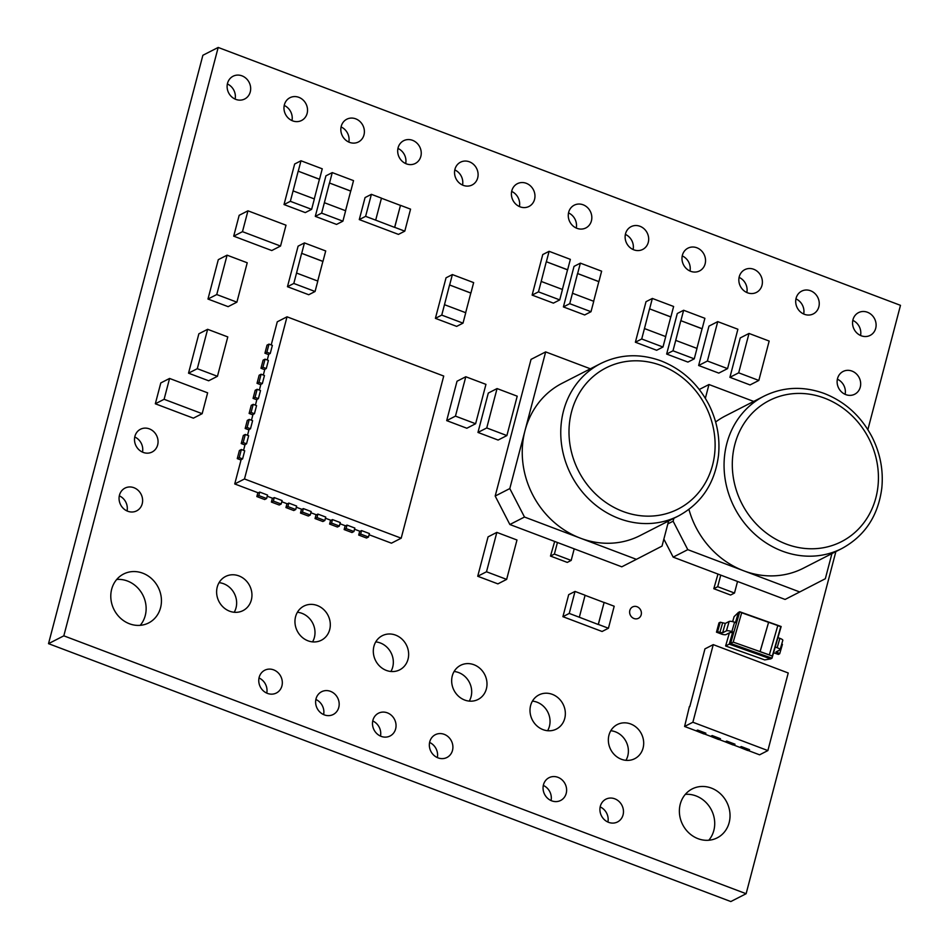 <?xml version="1.0" encoding="UTF-8"?>
<svg xmlns="http://www.w3.org/2000/svg" width="949" height="949" viewBox="0 0 949 949"><rect width="100%" height="100%" fill="white"/><g stroke="black" fill="none" stroke-linecap="round" stroke-linejoin="round"><path stroke-width="1.42" d="M590.397 368.805L545.663 351.901L524.999 430.656A85.552 77.023 -117.1 0 1 562.14 383.266L600.646 363.562A85.552 77.023 -117.1 0 0 561.381 443.136A85.552 77.023 -117.1 0 0 618.95 518.486A85.552 77.023 -117.1 0 0 678.582 515.876L640.077 535.58A85.552 77.023 -117.1 0 1 580.444 538.19A85.552 77.023 -117.1 0 1 524.999 430.656L509.803 488.569L524.489 517.027L636.411 559.341L621.785 566.814L574.216 548.842L571.179 560.42L554.394 554.074L550.491 556.067L554.679 541.452M715.629 421.997A85.552 77.023 -117.1 0 1 725.451 415.887L763.957 396.184A85.552 77.023 -117.1 0 0 724.68 475.757A85.552 77.023 -117.1 0 0 782.261 551.108A85.552 77.023 -117.1 0 0 841.893 548.498L803.388 568.202A85.552 77.023 -117.1 0 1 743.755 570.812A85.552 77.023 -117.1 0 1 688.927 509.399M149.361 428.877A12.776 11.507 62.9 0 0 140.452 429.256A12.776 11.507 62.9 0 0 134.592 441.155A12.776 11.507 62.9 0 0 143.192 452.412A12.776 11.507 62.9 0 0 152.101 452.021A12.776 11.507 62.9 0 0 157.973 440.134A12.776 11.507 62.9 0 0 149.361 428.877M133.928 487.715A12.776 11.507 62.9 0 0 125.019 488.094A12.776 11.507 62.9 0 0 119.147 499.993A12.776 11.507 62.9 0 0 127.759 511.25A12.776 11.507 62.9 0 0 136.668 510.859A12.776 11.507 62.9 0 0 142.528 498.972A12.776 11.507 62.9 0 0 133.928 487.715M140.203 625.332A27.485 24.745 62.9 0 0 127.451 581.013A27.485 24.745 62.9 0 0 116.727 579.459M142.753 573.184A27.485 24.745 62.9 0 0 123.595 574.015A27.485 24.745 62.9 0 0 110.986 599.578A27.485 24.745 62.9 0 0 129.479 623.778A27.485 24.745 62.9 0 0 148.637 622.947A27.485 24.745 62.9 0 0 161.247 597.384A27.485 24.745 62.9 0 0 142.753 573.184M708.784 840.245A27.485 24.745 62.9 0 0 696.032 795.926A27.485 24.745 62.9 0 0 685.308 794.36M711.335 788.085A27.485 24.745 62.9 0 0 692.189 788.927A27.485 24.745 62.9 0 0 679.567 814.491A27.485 24.745 62.9 0 0 698.061 838.691A27.485 24.745 62.9 0 0 717.219 837.848A27.485 24.745 62.9 0 0 729.84 812.297A27.485 24.745 62.9 0 0 711.335 788.085M851.988 371.083A12.776 11.507 62.9 0 0 843.08 371.474A12.776 11.507 62.9 0 0 837.208 383.36A12.776 11.507 62.9 0 0 845.808 394.618A12.776 11.507 62.9 0 0 854.717 394.226A12.776 11.507 62.9 0 0 860.589 382.34A12.776 11.507 62.9 0 0 851.988 371.083M614.786 798.809A12.776 11.507 62.9 0 0 605.877 799.188A12.776 11.507 62.9 0 0 600.005 811.087A12.776 11.507 62.9 0 0 608.606 822.344A12.776 11.507 62.9 0 0 617.514 821.953A12.776 11.507 62.9 0 0 623.386 810.066A12.776 11.507 62.9 0 0 614.786 798.809M557.929 777.314A12.776 11.507 62.9 0 0 549.02 777.706A12.776 11.507 62.9 0 0 543.148 789.592A12.776 11.507 62.9 0 0 551.749 800.849A12.776 11.507 62.9 0 0 560.657 800.458A12.776 11.507 62.9 0 0 566.529 788.572A12.776 11.507 62.9 0 0 557.929 777.314M273.632 669.864A12.776 11.507 62.9 0 0 264.724 670.243A12.776 11.507 62.9 0 0 258.852 682.141A12.776 11.507 62.9 0 0 267.464 693.399A12.776 11.507 62.9 0 0 276.373 693.007A12.776 11.507 62.9 0 0 282.233 681.121A12.776 11.507 62.9 0 0 273.632 669.864M330.489 691.346A12.776 11.507 62.9 0 0 321.581 691.738A12.776 11.507 62.9 0 0 315.709 703.624A12.776 11.507 62.9 0 0 324.321 714.882A12.776 11.507 62.9 0 0 333.229 714.49A12.776 11.507 62.9 0 0 339.09 702.604A12.776 11.507 62.9 0 0 330.489 691.346M387.346 712.841A12.776 11.507 62.9 0 0 378.437 713.233A12.776 11.507 62.9 0 0 372.577 725.119A12.776 11.507 62.9 0 0 381.178 736.377A12.776 11.507 62.9 0 0 390.086 735.985A12.776 11.507 62.9 0 0 395.958 724.099A12.776 11.507 62.9 0 0 387.346 712.841M444.203 734.336A12.776 11.507 62.9 0 0 435.294 734.716A12.776 11.507 62.9 0 0 429.434 746.614A12.776 11.507 62.9 0 0 438.035 757.871A12.776 11.507 62.9 0 0 446.943 757.48A12.776 11.507 62.9 0 0 452.815 745.594A12.776 11.507 62.9 0 0 444.203 734.336M469.245 701.109A19.17 17.26 62.9 0 0 458.652 672.568A19.17 17.26 62.9 0 0 454.097 671.501M473.954 664.739A19.17 17.26 62.9 0 0 460.597 665.32A19.17 17.26 62.9 0 0 451.795 683.15A19.17 17.26 62.9 0 0 464.69 700.042A19.17 17.26 62.9 0 0 478.059 699.46A19.17 17.26 62.9 0 0 486.861 681.619A19.17 17.26 62.9 0 0 473.954 664.739M390.893 671.489A19.17 17.26 62.9 0 0 380.3 642.959A19.17 17.26 62.9 0 0 375.757 641.892M395.603 635.118A19.17 17.26 62.9 0 0 382.245 635.711A19.17 17.26 62.9 0 0 373.443 653.541A19.17 17.26 62.9 0 0 386.35 670.421A19.17 17.26 62.9 0 0 399.707 669.84A19.17 17.26 62.9 0 0 408.509 652.01A19.17 17.26 62.9 0 0 395.603 635.118M312.553 641.88A19.17 17.26 62.9 0 0 301.96 613.339A19.17 17.26 62.9 0 0 297.405 612.271M317.263 605.509A19.17 17.26 62.9 0 0 303.894 606.091A19.17 17.26 62.9 0 0 295.092 623.92A19.17 17.26 62.9 0 0 307.998 640.812A19.17 17.26 62.9 0 0 321.367 640.231A19.17 17.26 62.9 0 0 330.169 622.39A19.17 17.26 62.9 0 0 317.263 605.509M234.201 612.259A19.17 17.26 62.9 0 0 223.608 583.73A19.17 17.26 62.9 0 0 219.053 582.662M238.911 575.901A19.17 17.26 62.9 0 0 225.554 576.482A19.17 17.26 62.9 0 0 216.752 594.311A19.17 17.26 62.9 0 0 229.646 611.203A19.17 17.26 62.9 0 0 243.015 610.61A19.17 17.26 62.9 0 0 251.817 592.781A19.17 17.26 62.9 0 0 238.911 575.901M547.597 730.718A19.17 17.26 62.9 0 0 537.004 702.177A19.17 17.26 62.9 0 0 532.448 701.121M552.306 694.348A19.17 17.26 62.9 0 0 538.937 694.929A19.17 17.26 62.9 0 0 530.135 712.77A19.17 17.26 62.9 0 0 543.042 729.651A19.17 17.26 62.9 0 0 556.411 729.069A19.17 17.26 62.9 0 0 565.213 711.24A19.17 17.26 62.9 0 0 552.306 694.348M625.949 760.327A19.17 17.26 62.9 0 0 615.343 731.798A19.17 17.26 62.9 0 0 610.8 730.73M630.658 723.968A19.17 17.26 62.9 0 0 617.289 724.55A19.17 17.26 62.9 0 0 608.487 742.379A19.17 17.26 62.9 0 0 621.393 759.271A19.17 17.26 62.9 0 0 634.751 758.678A19.17 17.26 62.9 0 0 643.552 740.849A19.17 17.26 62.9 0 0 630.658 723.968M412.554 140.322A12.776 11.507 62.9 0 0 403.645 140.713A12.776 11.507 62.9 0 0 397.773 152.599A12.776 11.507 62.9 0 0 406.386 163.857A12.776 11.507 62.9 0 0 415.294 163.465A12.776 11.507 62.9 0 0 421.154 151.579A12.776 11.507 62.9 0 0 412.554 140.322M469.411 161.816A12.776 11.507 62.9 0 0 460.502 162.196A12.776 11.507 62.9 0 0 454.63 174.094A12.776 11.507 62.9 0 0 463.242 185.352A12.776 11.507 62.9 0 0 472.151 184.96A12.776 11.507 62.9 0 0 478.011 173.062A12.776 11.507 62.9 0 0 469.411 161.816M526.268 183.299A12.776 11.507 62.9 0 0 517.359 183.691A12.776 11.507 62.9 0 0 511.499 195.577A12.776 11.507 62.9 0 0 520.099 206.835A12.776 11.507 62.9 0 0 529.008 206.443A12.776 11.507 62.9 0 0 534.88 194.557A12.776 11.507 62.9 0 0 526.268 183.299M583.125 204.794A12.776 11.507 62.9 0 0 574.216 205.186A12.776 11.507 62.9 0 0 568.356 217.072A12.776 11.507 62.9 0 0 576.956 228.329A12.776 11.507 62.9 0 0 585.865 227.938A12.776 11.507 62.9 0 0 591.737 216.052A12.776 11.507 62.9 0 0 583.125 204.794M867.422 312.245A12.776 11.507 62.9 0 0 858.513 312.636A12.776 11.507 62.9 0 0 852.641 324.522A12.776 11.507 62.9 0 0 861.253 335.78A12.776 11.507 62.9 0 0 870.162 335.388A12.776 11.507 62.9 0 0 876.022 323.502A12.776 11.507 62.9 0 0 867.422 312.245M810.565 290.762A12.776 11.507 62.9 0 0 801.656 291.141A12.776 11.507 62.9 0 0 795.784 303.039A12.776 11.507 62.9 0 0 804.384 314.297A12.776 11.507 62.9 0 0 813.293 313.905A12.776 11.507 62.9 0 0 819.165 302.019A12.776 11.507 62.9 0 0 810.565 290.762M753.708 269.267A12.776 11.507 62.9 0 0 744.799 269.658A12.776 11.507 62.9 0 0 738.927 281.545A12.776 11.507 62.9 0 0 747.527 292.802A12.776 11.507 62.9 0 0 756.436 292.411A12.776 11.507 62.9 0 0 762.308 280.524A12.776 11.507 62.9 0 0 753.708 269.267M696.851 247.772A12.776 11.507 62.9 0 0 687.942 248.163A12.776 11.507 62.9 0 0 682.07 260.05A12.776 11.507 62.9 0 0 690.67 271.307A12.776 11.507 62.9 0 0 699.579 270.916A12.776 11.507 62.9 0 0 705.451 259.03A12.776 11.507 62.9 0 0 696.851 247.772M639.994 226.289A12.776 11.507 62.9 0 0 631.073 226.669A12.776 11.507 62.9 0 0 625.213 238.567A12.776 11.507 62.9 0 0 633.813 249.824A12.776 11.507 62.9 0 0 642.722 249.433A12.776 11.507 62.9 0 0 648.594 237.535A12.776 11.507 62.9 0 0 639.994 226.289M355.697 118.827A12.776 11.507 62.9 0 0 346.788 119.218A12.776 11.507 62.9 0 0 340.916 131.104A12.776 11.507 62.9 0 0 349.517 142.362A12.776 11.507 62.9 0 0 358.437 141.97A12.776 11.507 62.9 0 0 364.297 130.084A12.776 11.507 62.9 0 0 355.697 118.827M298.84 97.332A12.776 11.507 62.9 0 0 289.931 97.723A12.776 11.507 62.9 0 0 284.059 109.621A12.776 11.507 62.9 0 0 292.66 120.867A12.776 11.507 62.9 0 0 301.568 120.487A12.776 11.507 62.9 0 0 307.44 108.589A12.776 11.507 62.9 0 0 298.84 97.332M241.983 75.849A12.776 11.507 62.9 0 0 233.074 76.24A12.776 11.507 62.9 0 0 227.202 88.127A12.776 11.507 62.9 0 0 235.803 99.384A12.776 11.507 62.9 0 0 244.712 98.993A12.776 11.507 62.9 0 0 250.583 87.106A12.776 11.507 62.9 0 0 241.983 75.849M637.052 606.731A6.394 5.753 62.9 0 0 632.592 606.933A6.394 5.753 62.9 0 0 629.661 612.876A6.394 5.753 62.9 0 0 633.956 618.499A6.394 5.753 62.9 0 0 638.416 618.309A6.394 5.753 62.9 0 0 641.346 612.366A6.394 5.753 62.9 0 0 637.052 606.731M867.872 429.648L900.482 305.341L218.187 47.45L202.872 55.279L48.518 643.659L730.813 901.55L746.128 893.721L835.879 551.571M235.115 99.099A12.776 11.507 62.9 0 0 227.369 83.963M291.972 120.582A12.776 11.507 62.9 0 0 284.226 105.458M348.829 142.077A12.776 11.507 62.9 0 0 341.082 126.952M633.113 249.528A12.776 11.507 62.9 0 0 625.379 234.403M689.982 271.023A12.776 11.507 62.9 0 0 682.236 255.898M746.839 292.517A12.776 11.507 62.9 0 0 739.093 277.381M803.696 314A12.776 11.507 62.9 0 0 795.95 298.876M860.553 335.495A12.776 11.507 62.9 0 0 852.807 320.371M576.257 228.045A12.776 11.507 62.9 0 0 568.522 212.908M519.4 206.55A12.776 11.507 62.9 0 0 511.665 191.425M462.543 185.055A12.776 11.507 62.9 0 0 454.808 169.93M405.686 163.572A12.776 11.507 62.9 0 0 397.939 148.435M437.335 757.575A12.776 11.507 62.9 0 0 429.6 742.45M380.478 736.092A12.776 11.507 62.9 0 0 372.743 720.955M323.621 714.597A12.776 11.507 62.9 0 0 315.887 699.472M266.764 693.102A12.776 11.507 62.9 0 0 259.018 677.977M551.061 800.565A12.776 11.507 62.9 0 0 543.314 785.428M607.918 822.048A12.776 11.507 62.9 0 0 600.171 806.923M845.12 394.333A12.776 11.507 62.9 0 0 837.374 379.209M127.059 510.953A12.776 11.507 62.9 0 0 119.313 495.829M142.492 452.115A12.776 11.507 62.9 0 0 134.758 436.991M608.428 628.238L598.356 624.43L604.122 602.425L614.193 606.233L608.428 628.238L602.093 631.488L562.911 616.684L568.688 594.667L575.023 591.429L585.094 595.237L579.329 617.241L569.246 613.434L562.911 616.684M463.005 323.146L441.748 315.104L444.476 304.688L465.745 312.719L463.005 323.146L456.671 326.385L435.401 318.354L446.042 277.82L452.376 274.569L473.646 282.612L470.906 293.039L449.648 284.997L452.376 274.569M694.253 358.841L672.995 350.798L675.724 340.383L696.993 348.413L694.253 358.841L687.918 362.079L666.649 354.048L677.289 313.502L683.624 310.264L704.893 318.306L702.153 328.722L680.896 320.691L683.624 310.264M662.983 347.026L641.714 338.983L644.454 328.556L665.724 336.598L662.983 347.026L656.649 350.264L635.379 342.221L646.02 301.687L652.354 298.449L673.624 306.48L670.884 316.907L649.614 308.864L652.354 298.449M559.732 299.896L538.463 291.853L541.203 281.438L562.46 289.469L559.732 299.896L553.397 303.134L532.128 295.103L542.757 254.557L549.103 251.319L570.361 259.362L567.632 269.777L546.363 261.746L549.103 251.319M404.796 231.153L394.713 227.345L400.49 205.34L410.561 209.148L404.796 231.153L398.45 234.391L359.28 219.587L365.057 197.582L371.391 194.331L381.462 198.139L375.685 220.144L365.614 216.348L359.28 219.587M591.002 311.711L569.732 303.68L572.472 293.253L593.742 301.296L591.002 311.711L584.667 314.961L563.398 306.918L574.038 266.384L580.373 263.146L601.63 271.177L598.902 281.604L577.633 273.561L580.373 263.146M342.897 221.176L321.628 213.134L324.368 202.706L345.626 210.749L342.897 221.176L336.563 224.415L315.293 216.372L325.922 175.838L332.269 172.599L353.526 180.63L350.798 191.057L329.528 183.027L332.269 172.599M311.628 209.349L290.358 201.318L293.087 190.891L314.356 198.934L311.628 209.349L305.281 212.6L284.024 204.557L294.653 164.023L300.987 160.772L322.257 168.815L319.528 179.242L298.259 171.2L300.987 160.772M315.068 291.497L293.81 283.454L296.539 273.039L317.808 281.07L315.068 291.497L308.733 294.736L287.464 286.705L298.105 246.159L304.439 242.92L325.709 250.963L322.968 261.378L301.711 253.347L304.439 242.92M700.457 358.544L708.974 326.124L717.741 321.628L737.895 329.244L727.563 368.627L718.784 373.111L698.642 365.495L700.457 358.544M747.171 340.394L738.69 372.827L729.911 377.322L740.244 337.939L749.01 333.443L769.164 341.059L767.338 348.01M729.911 377.322L750.054 384.938L758.832 380.442L767.35 348.022M265.068 248.009L271.758 250.536L280.536 246.052L286.005 225.198L254.664 213.347L247.95 210.82L239.172 215.304L233.703 236.159L240.417 238.697M265.044 248.021L240.417 238.709M209.8 292.09L218.306 259.658L227.084 255.174L247.226 262.778L236.894 302.162L228.128 306.657L207.973 299.042L209.8 292.09M207.629 329.303L227.784 336.919L217.451 376.302L208.673 380.786L188.531 373.171L198.863 333.799L207.629 329.303L197.297 368.687L188.531 373.171M515.402 403.135L506.885 435.567L498.106 440.051L477.964 432.436L488.296 393.064L497.062 388.568L495.248 395.519M477.43 416.789L475.615 423.74L466.837 428.236L446.694 420.621L455.188 388.177M484.12 391.308L485.947 384.369L465.793 376.753L457.027 381.237L455.2 388.165M479.553 569.305L488.059 536.873L496.837 532.389L516.98 540.005L506.647 579.388L497.881 583.872L477.727 576.257L479.553 569.305M186.692 415.638L193.382 418.165L202.161 413.681L207.629 392.827L169.574 378.449L160.796 382.933L155.328 403.788L186.668 415.65M663.861 539.091L673.173 557.134L737.527 581.464L734.49 593.042L730.588 595.035L713.802 588.7L717.978 574.074M218.187 47.45L63.82 635.83L746.128 893.721M571.179 560.42L567.277 562.413L550.491 556.067M781.715 644.098L782.427 644.347L779.71 653.731L775.938 651.951L779.9 649.875A4.448 1.068 -163.9 0 0 780.102 649.662A4.448 1.068 -163.9 0 0 777.16 647.74L775.226 647.052L772 658.203L730.576 643.446L733.802 632.295L729.84 632.639L725.997 634.596A4.448 1.068 -163.9 0 1 722.225 634.335L716.483 632.164L718.974 622.888L720.291 622.212L725.309 623.422L722.592 632.805L719.888 632.425L722.592 623.042M749.319 749.615L747.634 750.481L739.39 747.183M734.775 744.111L733.079 744.977L724.846 741.691M720.22 738.619L718.535 739.485L710.291 736.187M692.877 722.236L767.871 750.576L788.228 672.983L713.245 644.632L692.877 722.236L684.597 726.471L696.127 730.837L697.61 730.066L705.902 733.197L703.98 733.98L695.736 730.694M689.804 706.602L704.953 648.879L713.245 644.632M358.698 535.058L360.644 534.062L368.485 537.027L366.528 538.024L358.698 535.058L359.718 531.191M344.143 529.566L346.1 528.569L353.93 531.523L351.984 532.519L344.143 529.566L345.163 525.687M329.6 524.062L331.545 523.065L339.386 526.031L337.429 527.027L329.6 524.062L330.608 520.194M256.847 496.564L258.792 495.568L266.633 498.522L264.676 499.53L256.847 496.564L257.855 492.697M271.39 502.068L273.348 501.06L281.177 504.026L279.231 505.022L271.39 502.068L272.41 498.189M285.946 507.561L287.891 506.564L295.732 509.53L293.787 510.526L285.946 507.561L286.966 503.694M300.501 513.065L302.446 512.069L310.276 515.022L308.33 516.019L300.501 513.065L301.509 509.198M315.044 518.557L317.002 517.561L324.831 520.527L322.885 521.523L315.044 518.557L316.064 514.69M241.022 460.028L237.274 458.616L239.409 450.502L241.354 449.506L239.231 457.62L242.588 458.889L244.712 450.775L241.354 449.506M244.972 444.974L241.224 443.551L243.347 435.449L245.305 434.452L243.181 442.554L246.538 443.824L248.662 435.721L245.305 434.452M248.923 429.909L245.174 428.497L247.298 420.395L249.255 419.399L247.131 427.501L250.489 428.77L252.612 420.668L249.255 419.399M268.674 354.629L264.925 353.218L267.049 345.104L269.006 344.107L266.871 352.221L270.24 353.491L268.769 354.238L267.262 360.003M264.724 369.683L260.975 368.271L263.098 360.169L265.056 359.161L262.92 367.275L266.289 368.544L268.413 360.43L265.056 359.161M260.773 384.748L257.025 383.325L259.148 375.223L261.105 374.226L258.982 382.328L262.339 383.598L264.463 375.496L261.105 374.226M256.823 399.802L253.075 398.39L255.198 390.276L257.155 389.28L255.032 397.394L258.389 398.651L260.512 390.549L257.155 389.28M252.873 414.855L249.124 413.444L251.248 405.33L253.205 404.333L251.082 412.447L254.439 413.717L256.562 405.603L253.205 404.333M63.82 635.83L48.518 643.659M673.873 518.284L673.114 521.191L687.788 549.649L799.722 591.962L785.096 599.448L737.527 581.464M753.708 401.427L708.974 384.523L705.356 398.295M708.974 384.523L699.283 389.481M673.114 521.191L667.859 523.884M687.788 549.649L673.173 557.134M799.722 591.962L825.333 578.724L831.929 553.599M720.742 575.118L717.705 586.696L713.802 588.7M734.49 593.042L717.705 586.696M545.663 351.901L531.037 359.386L495.188 496.054L509.862 524.512L574.216 548.842M509.803 488.569L495.188 496.054M524.489 517.027L509.862 524.512M636.411 559.341L662.022 546.102L668.618 520.977M557.431 542.496L554.394 554.074M169.574 378.449L164.106 399.292L202.161 413.681M164.106 399.292L155.328 403.788M496.837 532.389L486.505 571.773L477.727 576.257M486.505 571.773L506.647 579.388M465.793 376.753L463.978 383.693M475.615 423.74L455.461 416.125L446.694 420.621M463.954 383.693L455.461 416.125M484.12 391.32L477.442 416.801M497.062 388.568L517.217 396.184L515.39 403.135M506.885 435.567L486.742 427.952L477.964 432.436M495.224 395.519L486.742 427.952M217.451 376.302L197.297 368.687M227.084 255.174L216.752 294.546L207.973 299.042M216.752 294.546L236.894 302.162M247.95 210.82L242.481 231.663L273.81 243.525M242.481 231.663L233.703 236.159M273.822 243.513L280.536 246.052M738.69 372.827L758.832 380.442M747.195 340.394L749.01 333.443M709.235 354.06L707.408 361.011L698.642 365.495M707.408 361.011L727.563 368.627M709.223 354.06L717.741 321.628M768.607 622.283L760.125 651.619L769.331 654.905L777.812 625.569L768.607 622.283L760.054 651.666L772.32 656.032L780.802 626.696L777.789 625.628M768.536 622.33L741.691 612.757L733.209 642.105L760.125 651.619M733.209 642.105L729.235 644.134L770.659 658.891L772 658.203L772.32 656.032M732.462 632.983L729.235 644.134L725.617 645.972L729.413 632.853M734.573 622.212L731.857 631.607A4.448 1.068 -163.9 0 0 726.436 630.836L729.152 621.453A4.448 1.068 16.1 0 1 734.573 622.212L736.519 622.912L739.734 611.761L781.157 626.518L777.931 637.657L779.876 638.357A4.448 1.068 16.1 0 1 782.818 640.278L780.102 649.662M773.589 652.71A4.448 1.068 -163.9 0 0 774.028 652.876L778.37 654.419L779.71 653.731M731.857 631.607L733.802 632.295L736.519 622.912M726.436 630.836L722.592 632.805M716.483 632.164L717.586 631.607L719.888 632.425M729.152 621.453L725.309 623.422M741.691 612.757L739.734 611.761L738.393 612.449L735.475 622.544M770.659 658.891L764.74 659.911L725.617 645.972M732.652 621.654L734.099 616.636L738.393 612.449M720.291 622.212L717.586 631.607M775.226 647.052L777.931 637.657M767.871 750.576L759.591 754.823L748.061 750.469L749.544 749.698L741.264 746.566L739.769 747.337L733.506 744.965L735 744.206L726.72 741.074L725.226 741.833L718.962 739.461L720.445 738.702L712.165 735.57L710.671 736.329L704.407 733.968M684.597 726.471L689.425 706.459M705.676 733.114L704.466 733.731M317.725 281.046L322.874 261.438L301.711 253.347M293.81 283.454L287.464 286.705M301.604 253.395L296.539 273.039M314.285 198.899L319.422 179.29L298.259 171.2M290.358 201.318L284.024 204.557M298.164 171.247L293.087 190.891M345.555 210.714L350.703 191.105L329.528 183.027M321.628 213.134L315.293 216.372M329.433 183.074L324.368 202.706M593.659 301.26L598.807 281.651L577.633 273.561M569.732 303.68L563.398 306.918M577.538 273.609L572.472 293.253M375.685 220.144L394.618 227.392L400.49 205.34M400.395 205.387L381.439 198.222M365.614 216.348L371.391 194.331M562.389 289.445L567.538 269.836L546.363 261.746M538.463 291.853L532.128 295.103M546.268 261.794L541.203 281.438M665.64 336.563L670.789 316.954L649.614 308.864M641.714 338.983L635.379 342.221M649.519 308.923L644.454 328.556M696.91 348.39L702.058 328.781L680.896 320.691M672.995 350.798L666.649 354.048M680.789 320.738L675.724 340.383M465.662 312.696L470.811 293.087L449.648 284.997M441.748 315.104L435.401 318.354M449.541 285.044L444.476 304.688M579.329 617.241L598.25 624.489L604.122 602.425M604.027 602.485L585.07 595.32M569.246 613.434L575.023 591.429M266.633 498.522L267.547 495.058L259.706 492.092L258.247 492.839L234.735 483.954L244.486 478.972L401.19 538.19L391.439 543.184L369.078 534.738M368.485 537.027L369.398 533.552L361.557 530.586L360.098 531.333L354.535 529.234M353.93 531.523L354.843 528.047L347.014 525.094L345.543 525.841L339.979 523.729M339.386 526.031L340.288 522.555L332.458 519.589L330.999 520.337L325.436 518.237M324.831 520.527L325.744 517.051L317.903 514.085L316.444 514.832L310.881 512.733M310.276 515.022L311.189 511.547L303.36 508.593L301.901 509.34L296.337 507.241M295.732 509.53L296.646 506.054L288.804 503.089L287.345 503.836L281.782 501.736M281.177 504.026L282.09 500.55L274.261 497.596L272.79 498.344L267.227 496.232M401.19 538.19L443.729 376.041L287.025 316.812L277.274 321.806L271.212 344.938M266.289 368.544L264.818 369.291L263.312 375.057M262.339 383.598L260.868 384.345L259.362 390.11M258.389 398.651L256.918 399.41L255.411 405.176M254.439 413.717L252.968 414.464L251.461 420.229M250.489 428.77L249.018 429.517L247.511 435.283M246.538 443.824L245.067 444.571L243.561 450.336M242.588 458.889L241.117 459.636L234.735 483.954M287.025 316.812L244.486 478.972M270.24 353.491L272.363 345.377L269.006 344.107M249.124 413.444L251.082 412.447M253.075 398.39L255.032 397.394M257.025 383.325L258.982 382.328M260.975 368.271L262.92 367.275M264.925 353.218L266.871 352.221M245.174 428.497L247.131 427.501M241.224 443.551L243.181 442.554M237.274 458.616L239.231 457.62M317.903 514.085L317.002 517.561M303.36 508.593L302.446 512.069M288.804 503.089L287.891 506.564M274.261 497.596L273.348 501.06M259.706 492.092L258.792 495.568M332.458 519.589L331.545 523.065M347.014 525.094L346.1 528.569M361.557 530.586L360.644 534.062M622.912 511.44A79.253 71.353 62.9 0 0 712.569 465.129A79.253 71.353 62.9 0 0 661.192 365.507A79.253 71.353 62.9 0 0 571.547 411.819A79.253 71.353 62.9 0 0 622.912 511.44M786.223 544.062A79.253 71.353 62.9 0 0 875.88 497.751A79.253 71.353 62.9 0 0 824.503 398.129A79.253 71.353 62.9 0 0 734.846 444.44A79.253 71.353 62.9 0 0 786.223 544.062M777.16 647.74L779.876 638.357M778.002 650.848L777.409 652.912M678.582 515.876C701.572 503.314 714.87 483.183 718.488 455.52C720.244 437.774 716.981 420.704 708.713 404.286C697.74 383.574 681.833 369.102 660.979 360.869C639.911 353.253 619.792 354.155 600.646 363.562M841.893 548.498C864.883 535.936 878.181 515.817 881.799 488.142C883.543 470.407 880.281 453.325 872.012 436.908C861.04 416.196 845.132 401.724 824.29 393.491C803.21 385.875 783.103 386.777 763.957 396.184"/></g></svg>
